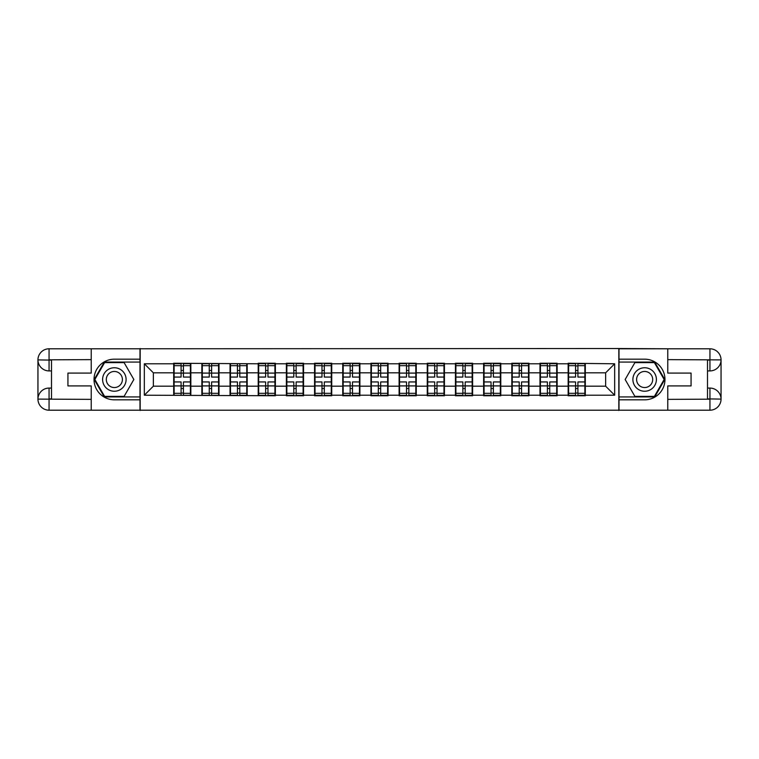 <?xml version="1.0" encoding="UTF-8"?>
<svg xmlns="http://www.w3.org/2000/svg" width="759" height="759" viewBox="0 0 759 759"><rect width="100%" height="100%" fill="white"/><g stroke="black" fill="none" stroke-linecap="round" stroke-linejoin="round"><path stroke-width="1.14" d="M86.355 410.202L672.645 410.202M672.645 348.798L618.822 348.523L618.822 410.477M618.822 348.523L86.355 348.798M140.178 410.477L140.178 348.523M605.635 386.179L605.635 372.821L585.312 372.821L585.312 386.179L605.635 386.179L614.667 395.211L614.667 363.789L568.159 363.248L568.159 372.821L557.134 372.821L557.134 386.179L568.159 386.179L568.159 372.821M614.667 395.211L585.312 395.211L585.312 395.752L568.159 395.752L568.159 395.211L557.134 395.211L557.134 395.752L539.981 395.752L539.981 395.211L528.966 395.211L528.966 395.752L511.803 395.752L511.803 395.211L500.788 395.211L500.788 395.752L483.625 395.752L483.625 395.211L472.61 395.211L472.61 395.752L455.447 395.752L455.447 395.211L444.432 395.211L444.432 395.752L427.27 395.752L427.27 395.211L416.255 395.211L416.255 395.752L399.101 395.752L399.101 395.211L388.077 395.211L388.077 395.752L370.923 395.752L370.923 395.211L359.899 395.211L359.899 395.752L342.745 395.752L342.745 395.211L331.73 395.211L331.73 395.752L314.568 395.752L314.568 395.211L303.553 395.211L303.553 395.752L286.39 395.752L286.39 395.211L275.375 395.211L275.375 395.752L144.333 395.211L144.333 363.789L173.688 363.789L173.688 372.821L153.365 372.821L153.365 386.179L173.688 386.179L173.688 372.821M568.159 363.789L557.134 363.789L557.134 363.248L539.981 363.248L539.981 363.789L528.966 363.789L528.966 363.248L511.803 363.248L511.803 363.789L500.788 363.789L500.788 363.248L483.625 363.248L483.625 363.789L472.61 363.789L472.61 363.248L455.447 363.248L455.447 363.789L444.432 363.789L444.432 363.248L427.27 363.248L427.27 363.789L416.255 363.789L416.255 363.248L399.101 363.248L399.101 363.789L388.077 363.789L388.077 363.248L370.923 363.248L370.923 363.789L359.899 363.789L359.899 363.248L342.745 363.248L342.745 363.789L331.73 363.789L331.73 363.248L314.568 363.248L314.568 363.789L303.553 363.789L303.553 363.248L286.39 363.248L286.39 363.789L275.375 363.789L275.375 363.248L258.212 363.248L258.212 363.789L173.688 363.248L173.688 363.789M568.159 386.179L568.159 395.211M557.134 386.179L557.134 395.211M557.134 363.789L557.134 372.821M528.966 386.179L539.981 386.179L539.981 372.821L528.966 372.821L528.966 395.211M539.981 386.179L539.981 395.211M539.981 363.789L539.981 372.821M528.966 363.789L528.966 372.821M500.788 386.179L511.803 386.179L511.803 372.821L500.788 372.821L500.788 395.211M511.803 386.179L511.803 395.211M511.803 363.789L511.803 372.821M500.788 363.789L500.788 372.821M472.61 386.179L483.625 386.179L483.625 372.821L472.61 372.821L472.61 395.211M483.625 386.179L483.625 395.211M483.625 363.789L483.625 372.821M472.61 363.789L472.61 372.821M444.432 386.179L455.447 386.179L455.447 372.821L444.432 372.821L444.432 395.211M455.447 386.179L455.447 395.211M455.447 363.789L455.447 372.821M444.432 363.789L444.432 372.821M416.255 386.179L427.27 386.179L427.27 372.821L416.255 372.821L416.255 395.211M427.27 386.179L427.27 395.211M427.27 363.789L427.27 372.821M416.255 363.789L416.255 372.821M388.077 386.179L399.101 386.179L399.101 372.821L388.077 372.821L388.077 395.211M399.101 386.179L399.101 395.211M399.101 363.789L399.101 372.821M388.077 363.789L388.077 372.821M359.899 386.179L370.923 386.179L370.923 372.821L359.899 372.821L359.899 395.211M370.923 386.179L370.923 395.211M370.923 363.789L370.923 372.821M359.899 363.789L359.899 372.821M331.73 386.179L342.745 386.179L342.745 372.821L331.73 372.821L331.73 395.211M342.745 386.179L342.745 395.211M342.745 363.789L342.745 372.821M331.73 363.789L331.73 372.821M303.553 386.179L314.568 386.179L314.568 372.821L303.553 372.821L303.553 395.211M314.568 386.179L314.568 395.211M314.568 363.789L314.568 372.821M303.553 363.789L303.553 372.821M275.375 386.179L286.39 386.179L286.39 372.821L275.375 372.821L275.375 395.211M286.39 386.179L286.39 395.211M286.39 363.789L286.39 372.821M275.375 363.789L275.375 372.821M247.197 386.179L258.212 386.179L258.212 372.821L247.197 372.821L247.197 395.211M258.212 386.179L258.212 395.211M258.212 363.789L258.212 372.821M247.197 363.789L247.197 372.821M219.019 386.179L230.034 386.179L230.034 372.821L219.019 372.821L219.019 395.211M230.034 386.179L230.034 395.211M230.034 363.789L230.034 372.821M219.019 363.789L219.019 372.821M190.841 386.179L201.866 386.179L201.866 372.821L190.841 372.821L190.841 395.211M201.866 386.179L201.866 395.211M201.866 363.789L201.866 372.821M190.841 363.789L190.841 372.821M173.688 386.179L173.688 395.211M153.365 386.179L144.333 395.211M144.333 363.789L153.365 372.821M585.312 386.179L585.312 395.211M585.312 363.789L585.312 372.821M614.667 363.789L605.635 372.821M174.134 373.096L181.088 373.096L181.088 363.694L174.134 363.694L174.134 381.938L181.088 381.938L181.088 385.904L183.441 385.885L183.441 381.938L190.395 381.938L190.395 363.694L183.441 363.694L183.441 365.677L190.395 365.677M181.088 370.487L183.441 370.487M183.441 365.952L181.088 365.952M174.134 377.062L181.088 377.062L181.088 373.096L183.441 373.115L183.441 377.062L190.395 377.062M174.134 365.677L181.088 365.677M181.088 393.048L183.441 393.048M181.088 388.513L183.441 388.513M174.134 395.306L181.088 395.306L181.088 393.323L174.134 393.323L174.134 395.306M174.134 381.938L174.134 385.904L181.088 385.904L181.088 393.323M174.134 385.904L174.134 393.323M190.395 381.938L190.395 395.306L183.441 395.306L183.441 393.323L190.395 393.323M190.395 385.904L183.441 385.904L183.441 393.323M190.395 373.096L183.441 373.096L183.441 365.677M202.311 373.096L209.266 373.096L209.266 363.694L202.311 363.694L202.311 381.938L209.266 381.938L209.266 385.904L211.619 385.885L211.619 381.938L218.573 381.938L218.573 363.694L211.619 363.694L211.619 365.677L218.573 365.677M209.266 370.487L211.619 370.487M211.619 365.952L209.266 365.952M202.311 377.062L209.266 377.062L209.266 373.096L211.619 373.115L211.619 377.062L218.573 377.062M202.311 365.677L209.266 365.677M209.266 393.048L211.619 393.048M209.266 388.513L211.619 388.513M202.311 395.306L209.266 395.306L209.266 393.323L202.311 393.323L202.311 395.306M202.311 381.938L202.311 385.904L209.266 385.904L209.266 393.323M202.311 385.904L202.311 393.323M218.573 381.938L218.573 395.306L211.619 395.306L211.619 393.323L218.573 393.323M218.573 385.904L211.619 385.904L211.619 393.323M218.573 373.096L211.619 373.096L211.619 365.677M230.489 373.096L237.444 373.096L237.444 363.694L230.489 363.694L230.489 381.938L237.444 381.938L237.444 385.904L239.787 385.885L239.787 381.938L246.741 381.938L246.741 363.694L239.787 363.694L239.787 365.677L246.741 365.677M237.444 370.487L239.787 370.487M239.787 365.952L237.444 365.952M230.489 377.062L237.444 377.062L237.444 373.096L239.787 373.115L239.787 377.062L246.741 377.062M230.489 365.677L237.444 365.677M237.444 393.048L239.787 393.048M237.444 388.513L239.787 388.513M230.489 395.306L237.444 395.306L237.444 393.323L230.489 393.323L230.489 395.306M230.489 381.938L230.489 385.904L237.444 385.904L237.444 393.323M230.489 385.904L230.489 393.323M246.741 381.938L246.741 395.306L239.787 395.306L239.787 393.323L246.741 393.323M246.741 385.904L239.787 385.904L239.787 393.323M246.741 373.096L239.787 373.096L239.787 365.677M258.667 373.096L265.622 373.096L265.622 363.694L258.667 363.694L258.667 381.938L265.622 381.938L265.622 385.904L267.965 385.885L267.965 381.938L274.919 381.938L274.919 363.694L267.965 363.694L267.965 365.677L274.919 365.677M265.622 370.487L267.965 370.487M267.965 365.952L265.622 365.952M258.667 377.062L265.622 377.062L265.622 373.096L267.965 373.115L267.965 377.062L274.919 377.062M258.667 365.677L265.622 365.677M265.622 393.048L267.965 393.048M265.622 388.513L267.965 388.513M258.667 395.306L265.622 395.306L265.622 393.323L258.667 393.323L258.667 395.306M258.667 381.938L258.667 385.904L265.622 385.904L265.622 393.323M258.667 385.904L258.667 393.323M274.919 381.938L274.919 395.306L267.965 395.306L267.965 393.323L274.919 393.323M274.919 385.904L267.965 385.904L267.965 393.323M274.919 373.096L267.965 373.096L267.965 365.677M286.845 373.096L293.799 373.096L293.799 363.694L286.845 363.694L286.845 381.938L293.799 381.938L293.799 385.904L296.143 385.885L296.143 381.938L303.097 381.938L303.097 363.694L296.143 363.694L296.143 365.677L303.097 365.677M293.799 370.487L296.143 370.487M296.143 365.952L293.799 365.952M286.845 377.062L293.799 377.062L293.799 373.096L296.143 373.115L296.143 377.062L303.097 377.062M286.845 365.677L293.799 365.677M293.799 393.048L296.143 393.048M293.799 388.513L296.143 388.513M286.845 395.306L293.799 395.306L293.799 393.323L286.845 393.323L286.845 395.306M286.845 381.938L286.845 385.904L293.799 385.904L293.799 393.323M286.845 385.904L286.845 393.323M303.097 381.938L303.097 395.306L296.143 395.306L296.143 393.323L303.097 393.323M303.097 385.904L296.143 385.904L296.143 393.323M303.097 373.096L296.143 373.096L296.143 365.677M315.023 373.096L321.977 373.096L321.977 363.694L315.023 363.694L315.023 381.938L321.977 381.938L321.977 385.904L324.321 385.885L324.321 381.938L331.275 381.938L331.275 363.694L324.321 363.694L324.321 365.677L331.275 365.677M321.977 370.487L324.321 370.487M324.321 365.952L321.977 365.952M315.023 377.062L321.977 377.062L321.977 373.096L324.321 373.115L324.321 377.062L331.275 377.062M315.023 365.677L321.977 365.677M321.977 393.048L324.321 393.048M321.977 388.513L324.321 388.513M315.023 395.306L321.977 395.306L321.977 393.323L315.023 393.323L315.023 395.306M315.023 381.938L315.023 385.904L321.977 385.904L321.977 393.323M315.023 385.904L315.023 393.323M331.275 381.938L331.275 395.306L324.321 395.306L324.321 393.323L331.275 393.323M331.275 385.904L324.321 385.904L324.321 393.323M331.275 373.096L324.321 373.096L324.321 365.677M108.48 389.671A11.736 11.736 0 0 0 124.523 385.373A11.736 11.736 0 0 0 120.226 369.329A11.736 11.736 0 0 0 104.182 373.627A11.736 11.736 0 0 0 108.48 389.671M110.33 386.464A8.036 8.036 0 0 0 121.317 383.523A8.036 8.036 0 0 0 118.366 372.536A8.036 8.036 0 0 0 107.389 375.477A8.036 8.036 0 0 0 110.33 386.464M104.6 362.612L124.106 362.612L133.85 379.5L124.106 396.388L104.6 396.388L94.856 379.5L104.6 362.612M638.774 389.671A11.736 11.736 0 0 0 654.818 385.373A11.736 11.736 0 0 0 650.52 369.329A11.736 11.736 0 0 0 634.477 373.627A11.736 11.736 0 0 0 638.774 389.671M640.634 386.464A8.036 8.036 0 0 0 651.611 383.523A8.036 8.036 0 0 0 648.67 372.536A8.036 8.036 0 0 0 637.683 375.477A8.036 8.036 0 0 0 640.634 386.464M634.894 362.612L654.4 362.612L664.144 379.5L654.4 396.388L634.894 396.388L625.15 379.5L634.894 362.612M51.498 370.923L49.06 370.923A11.11 11.11 0 0 1 37.95 359.899A11.11 11.11 0 0 1 49.06 348.798L139.998 348.798L139.998 359.178L114.353 359.178A20.322 20.322 0 0 0 94.031 379.5A20.322 20.322 0 0 0 114.353 399.822L139.998 399.822L139.998 410.202L49.06 410.202A11.11 11.11 0 0 1 37.95 399.101A11.11 11.11 0 0 1 49.06 388.077L51.498 388.077M139.998 399.822L139.998 359.178M91.232 348.798L91.232 373.086L67.93 373.086L67.93 385.914L91.232 385.914L91.232 410.202M49.06 370.923A11.11 11.11 0 0 1 37.95 359.899L49.06 360.079L49.06 370.923A11.11 11.11 0 0 1 37.95 359.899L37.95 399.101L91.232 399.367M49.06 399.367L49.06 410.202A11.11 11.11 0 0 1 37.95 399.101A11.11 11.11 0 0 1 49.06 388.077L49.06 398.921L51.498 398.921L51.498 360.079L49.06 360.079M139.998 362.071L104.287 362.071L94.23 379.5L104.287 396.929L139.998 396.929M707.502 388.077L709.94 388.077A11.11 11.11 0 0 1 721.05 399.101A11.11 11.11 0 0 1 709.94 410.202L619.002 410.202L619.002 399.822L644.647 399.822A20.322 20.322 0 0 0 664.969 379.5A20.322 20.322 0 0 0 644.647 359.178L619.002 359.178L619.002 348.798L709.94 348.798A11.11 11.11 0 0 1 721.05 359.899A11.11 11.11 0 0 1 709.94 370.923L707.502 370.923M619.002 359.178L619.002 399.822M667.768 410.202L667.768 385.914L691.069 385.914L691.069 373.086L667.768 373.086L667.768 348.798M709.94 388.077A11.11 11.11 0 0 1 721.05 399.101L709.94 398.921L709.94 388.077A11.11 11.11 0 0 1 721.05 399.101L721.05 359.899L667.768 359.633M709.94 359.633L709.94 348.798A11.11 11.11 0 0 1 721.05 359.899A11.11 11.11 0 0 1 709.94 370.923L709.94 360.079L707.502 360.079L707.502 398.921L709.94 398.921M619.002 396.929L654.713 396.929L664.77 379.5L654.713 362.071L619.002 362.071M343.191 373.096L350.146 373.096L350.146 363.694L343.191 363.694L343.191 381.938L350.146 381.938L350.146 385.904L352.499 385.885L352.499 381.938L359.453 381.938L359.453 363.694L352.499 363.694L352.499 365.677L359.453 365.677M350.146 370.487L352.499 370.487M352.499 365.952L350.146 365.952M343.191 377.062L350.146 377.062L350.146 373.096L352.499 373.115L352.499 377.062L359.453 377.062M343.191 365.677L350.146 365.677M350.146 393.048L352.499 393.048M350.146 388.513L352.499 388.513M343.191 395.306L350.146 395.306L350.146 393.323L343.191 393.323L343.191 395.306M343.191 381.938L343.191 385.904L350.146 385.904L350.146 393.323M343.191 385.904L343.191 393.323M359.453 381.938L359.453 395.306L352.499 395.306L352.499 393.323L359.453 393.323M359.453 385.904L352.499 385.904L352.499 393.323M359.453 373.096L352.499 373.096L352.499 365.677M371.369 373.096L378.324 373.096L378.324 363.694L371.369 363.694L371.369 381.938L378.324 381.938L378.324 385.904L380.676 385.885L380.676 381.938L387.631 381.938L387.631 363.694L380.676 363.694L380.676 365.677L387.631 365.677M378.324 370.487L380.676 370.487M380.676 365.952L378.324 365.952M371.369 377.062L378.324 377.062L378.324 373.096L380.676 373.115L380.676 377.062L387.631 377.062M371.369 365.677L378.324 365.677M378.324 393.048L380.676 393.048M378.324 388.513L380.676 388.513M371.369 395.306L378.324 395.306L378.324 393.323L371.369 393.323L371.369 395.306M371.369 381.938L371.369 385.904L378.324 385.904L378.324 393.323M371.369 385.904L371.369 393.323M387.631 381.938L387.631 395.306L380.676 395.306L380.676 393.323L387.631 393.323M387.631 385.904L380.676 385.904L380.676 393.323M387.631 373.096L380.676 373.096L380.676 365.677M399.547 373.096L406.501 373.096L406.501 363.694L399.547 363.694L399.547 381.938L406.501 381.938L406.501 385.904L408.854 385.885L408.854 381.938L415.809 381.938L415.809 363.694L408.854 363.694L408.854 365.677L415.809 365.677M406.501 370.487L408.854 370.487M408.854 365.952L406.501 365.952M399.547 377.062L406.501 377.062L406.501 373.096L408.854 373.115L408.854 377.062L415.809 377.062M399.547 365.677L406.501 365.677M406.501 393.048L408.854 393.048M406.501 388.513L408.854 388.513M399.547 395.306L406.501 395.306L406.501 393.323L399.547 393.323L399.547 395.306M399.547 381.938L399.547 385.904L406.501 385.904L406.501 393.323M399.547 385.904L399.547 393.323M415.809 381.938L415.809 395.306L408.854 395.306L408.854 393.323L415.809 393.323M415.809 385.904L408.854 385.904L408.854 393.323M415.809 373.096L408.854 373.096L408.854 365.677M427.725 373.096L434.679 373.096L434.679 363.694L427.725 363.694L427.725 381.938L434.679 381.938L434.679 385.904L437.023 385.885L437.023 381.938L443.977 381.938L443.977 363.694L437.023 363.694L437.023 365.677L443.977 365.677M434.679 370.487L437.023 370.487M437.023 365.952L434.679 365.952M427.725 377.062L434.679 377.062L434.679 373.096L437.023 373.115L437.023 377.062L443.977 377.062M427.725 365.677L434.679 365.677M434.679 393.048L437.023 393.048M434.679 388.513L437.023 388.513M427.725 395.306L434.679 395.306L434.679 393.323L427.725 393.323L427.725 395.306M427.725 381.938L427.725 385.904L434.679 385.904L434.679 393.323M427.725 385.904L427.725 393.323M443.977 381.938L443.977 395.306L437.023 395.306L437.023 393.323L443.977 393.323M443.977 385.904L437.023 385.904L437.023 393.323M443.977 373.096L437.023 373.096L437.023 365.677M455.903 373.096L462.857 373.096L462.857 363.694L455.903 363.694L455.903 381.938L462.857 381.938L462.857 385.904L465.201 385.885L465.201 381.938L472.155 381.938L472.155 363.694L465.201 363.694L465.201 365.677L472.155 365.677M462.857 370.487L465.201 370.487M465.201 365.952L462.857 365.952M455.903 377.062L462.857 377.062L462.857 373.096L465.201 373.115L465.201 377.062L472.155 377.062M455.903 365.677L462.857 365.677M462.857 393.048L465.201 393.048M462.857 388.513L465.201 388.513M455.903 395.306L462.857 395.306L462.857 393.323L455.903 393.323L455.903 395.306M455.903 381.938L455.903 385.904L462.857 385.904L462.857 393.323M455.903 385.904L455.903 393.323M472.155 381.938L472.155 395.306L465.201 395.306L465.201 393.323L472.155 393.323M472.155 385.904L465.201 385.904L465.201 393.323M472.155 373.096L465.201 373.096L465.201 365.677M484.081 373.096L491.035 373.096L491.035 363.694L484.081 363.694L484.081 381.938L491.035 381.938L491.035 385.904L493.378 385.885L493.378 381.938L500.333 381.938L500.333 363.694L493.378 363.694L493.378 365.677L500.333 365.677M491.035 370.487L493.378 370.487M493.378 365.952L491.035 365.952M484.081 377.062L491.035 377.062L491.035 373.096L493.378 373.115L493.378 377.062L500.333 377.062M484.081 365.677L491.035 365.677M491.035 393.048L493.378 393.048M491.035 388.513L493.378 388.513M484.081 395.306L491.035 395.306L491.035 393.323L484.081 393.323L484.081 395.306M484.081 381.938L484.081 385.904L491.035 385.904L491.035 393.323M484.081 385.904L484.081 393.323M500.333 381.938L500.333 395.306L493.378 395.306L493.378 393.323L500.333 393.323M500.333 385.904L493.378 385.904L493.378 393.323M500.333 373.096L493.378 373.096L493.378 365.677M512.259 373.096L519.213 373.096L519.213 363.694L512.259 363.694L512.259 381.938L519.213 381.938L519.213 385.904L521.556 385.885L521.556 381.938L528.511 381.938L528.511 363.694L521.556 363.694L521.556 365.677L528.511 365.677M519.213 370.487L521.556 370.487M521.556 365.952L519.213 365.952M512.259 377.062L519.213 377.062L519.213 373.096L521.556 373.115L521.556 377.062L528.511 377.062M512.259 365.677L519.213 365.677M519.213 393.048L521.556 393.048M519.213 388.513L521.556 388.513M512.259 395.306L519.213 395.306L519.213 393.323L512.259 393.323L512.259 395.306M512.259 381.938L512.259 385.904L519.213 385.904L519.213 393.323M512.259 385.904L512.259 393.323M528.511 381.938L528.511 395.306L521.556 395.306L521.556 393.323L528.511 393.323M528.511 385.904L521.556 385.904L521.556 393.323M528.511 373.096L521.556 373.096L521.556 365.677M540.427 373.096L547.381 373.096L547.381 363.694L540.427 363.694L540.427 381.938L547.381 381.938L547.381 385.904L549.734 385.885L549.734 381.938L556.689 381.938L556.689 363.694L549.734 363.694L549.734 365.677L556.689 365.677M547.381 370.487L549.734 370.487M549.734 365.952L547.381 365.952M540.427 377.062L547.381 377.062L547.381 373.096L549.734 373.115L549.734 377.062L556.689 377.062M540.427 365.677L547.381 365.677M547.381 393.048L549.734 393.048M547.381 388.513L549.734 388.513M540.427 395.306L547.381 395.306L547.381 393.323L540.427 393.323L540.427 395.306M540.427 381.938L540.427 385.904L547.381 385.904L547.381 393.323M540.427 385.904L540.427 393.323M556.689 381.938L556.689 395.306L549.734 395.306L549.734 393.323L556.689 393.323M556.689 385.904L549.734 385.904L549.734 393.323M556.689 373.096L549.734 373.096L549.734 365.677M568.605 373.096L575.559 373.096L575.559 363.694L568.605 363.694L568.605 381.938L575.559 381.938L575.559 385.904L577.912 385.885L577.912 381.938L584.866 381.938L584.866 363.694L577.912 363.694L577.912 365.677L584.866 365.677M575.559 370.487L577.912 370.487M577.912 365.952L575.559 365.952M568.605 377.062L575.559 377.062L575.559 373.096L577.912 373.115L577.912 377.062L584.866 377.062M568.605 365.677L575.559 365.677M575.559 393.048L577.912 393.048M575.559 388.513L577.912 388.513M568.605 395.306L575.559 395.306L575.559 393.323L568.605 393.323L568.605 395.306M568.605 381.938L568.605 385.904L575.559 385.904L575.559 393.323M568.605 385.904L568.605 393.323M584.866 381.938L584.866 395.306L577.912 395.306L577.912 393.323L584.866 393.323M584.866 385.904L577.912 385.904L577.912 393.323M584.866 373.096L577.912 373.096L577.912 365.677M91.232 359.633L48.794 359.823M37.95 399.101A11.11 11.11 0 0 1 49.06 388.077M37.95 359.899A11.11 11.11 0 0 1 49.06 348.798L49.06 359.633M667.768 399.367L710.206 399.177M721.05 359.899A11.11 11.11 0 0 1 709.94 370.923M721.05 399.101A11.11 11.11 0 0 1 709.94 410.202L709.94 399.367"/></g></svg>
